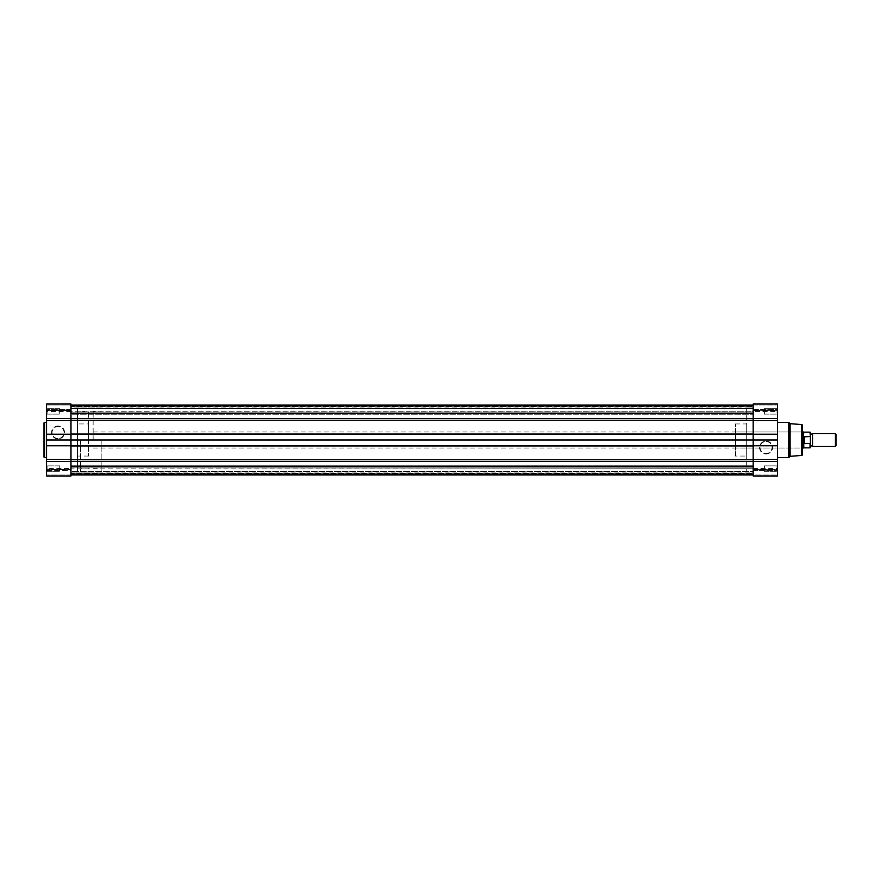 <?xml version="1.0" encoding="UTF-8"?>
<svg xmlns="http://www.w3.org/2000/svg" width="880" height="880" viewBox="0 0 880 880"><rect width="100%" height="100%" fill="white"/><g stroke="black" fill="none" stroke-linecap="round" stroke-linejoin="round"><path stroke-width="0.66" stroke-dasharray="4.4 3.3" d="M766.051 454.014A6.501 6.501 0 0 0 772.552 447.513A6.501 6.501 0 0 0 766.051 441.023A6.501 6.501 0 0 0 759.55 447.513A6.501 6.501 0 0 0 766.051 454.014M766.051 441.529A5.984 5.984 0 0 1 772.035 447.513A5.984 5.984 0 0 1 766.051 453.497A5.984 5.984 0 0 1 760.067 447.513A5.984 5.984 0 0 1 766.051 441.529A5.984 5.984 0 0 1 772.035 447.513A5.984 5.984 0 0 1 766.051 453.497A5.984 5.984 0 0 1 760.067 447.513A5.984 5.984 0 0 1 766.051 441.529M777.029 408.716L777.546 408.199L777.546 414.623L777.546 408.199L777.546 414.623L777.546 408.199L777.546 414.623L777.029 408.716L777.029 414.117L777.029 408.716L764.379 408.716L777.029 408.716M777.029 465.883L777.546 465.377L777.546 471.801L777.546 465.377L777.546 471.801L777.546 465.377L777.546 471.801L777.029 465.883L777.029 471.284L777.029 465.883L764.379 465.883L777.029 465.883M735.471 448.03L735.471 431.97L735.471 448.03L801.768 448.03L802.274 431.453L802.274 448.547L802.274 431.453M735.471 431.97L801.768 431.97L802.274 448.547M753.137 411.411L753.137 475.97L777.546 475.97L777.546 475.013L753.137 475.013L753.137 475.97L753.137 469.667L753.137 475.035L777.546 475.035L777.546 469.458L753.137 469.458L753.137 470.415L753.137 469.458L777.546 469.458L777.546 475.97L777.546 404.03L777.546 409.585L777.546 404.03L753.137 404.03L753.137 411.411L777.546 411.411M764.379 471.284L777.029 471.284L764.379 471.284L764.379 465.883L764.379 471.284M764.379 414.117L777.029 414.117L764.379 414.117L764.379 408.716L764.379 414.117M777.546 422.4L777.546 457.6L777.546 422.4M746.713 407.88L746.713 472.12L753.137 472.12L753.137 407.88L753.137 472.12L753.137 407.88L753.137 472.12L70.983 472.12L70.983 407.88L753.137 407.88L746.713 407.88L746.713 472.12M735.471 456.06L735.471 423.94L735.471 456.06L746.713 456.06L746.713 423.94L746.713 456.06M735.471 423.94L746.713 423.94M753.137 410.333L753.137 409.585L777.546 409.585L777.546 410.542L777.546 409.585L753.137 409.585L753.137 410.542L777.546 410.542L777.546 404.03L777.546 410.542L753.137 410.542L753.137 404.965L753.137 410.333L777.546 410.333L753.137 410.333M753.137 404.987L753.137 404.03L753.137 404.965L777.546 404.987L753.137 404.965M790.075 456.313L790.075 423.687M802.274 454.817L802.274 425.183M788.788 457.6L788.788 422.4M70.983 407.88L70.983 472.12L70.983 407.88L70.983 472.12L77.396 472.12L77.396 407.88L70.983 407.88M70.983 408.617L753.137 408.617L753.137 414.205L753.137 408.617L753.137 414.205L753.137 408.617L70.983 408.617L70.983 414.205L753.137 414.205L70.983 414.205L70.983 408.617M70.983 465.795L753.137 465.795L753.137 471.383L753.137 465.795L753.137 471.383L753.137 465.795L70.983 465.795L70.983 471.383L753.137 471.383L70.983 471.383L70.983 465.795M70.983 420.222L70.983 405.317L70.983 412.137L70.983 406.153L70.983 411.895L753.137 411.895L753.137 406.153L753.137 412.137L70.983 412.137L753.137 412.137L70.983 412.137L753.137 411.752L753.137 405.317L753.137 411.752L70.983 411.752L70.983 405.317L70.983 434.038L70.983 420.222L753.137 420.222L753.137 434.038L753.137 420.222M753.137 468.248L753.137 473.847L753.137 467.863L70.983 467.863L753.137 467.863L753.137 473.264L753.137 468.248L70.983 467.863L70.983 473.847L70.983 468.105L753.137 468.105L70.983 467.863L753.137 468.248M70.983 405.317L753.137 405.317L753.137 418.572L753.137 405.317M753.137 440L753.137 459.778L753.137 440L70.983 440L70.983 434.038L753.137 434.038M70.983 445.962L70.983 459.778L70.983 445.962L753.137 445.962M70.983 459.778L70.983 474.683L70.983 459.778L753.137 459.778L753.137 461.428L753.137 459.778M753.137 466.477L753.137 474.683L753.137 466.455L70.983 466.477M70.983 474.683L70.983 468.248L70.983 474.683L753.137 474.683M753.137 474.892L753.137 473.847L753.137 474.892M70.983 474.892L70.983 473.847L753.137 473.847L70.983 473.847L70.983 474.892M70.983 440L70.983 434.038M753.137 405.108L753.137 406.153L753.137 405.108M70.983 405.108L70.983 406.153L753.137 406.153L70.983 406.153L70.983 405.108M47.08 471.284L46.574 465.377L46.574 471.801L46.574 465.377L46.574 471.801L46.574 465.377L47.08 471.284L47.08 465.883L47.08 471.284L59.741 471.284L47.08 471.284M58.069 425.986A6.501 6.501 0 0 0 51.568 432.487A6.501 6.501 0 0 0 58.069 438.977A6.501 6.501 0 0 0 64.57 432.487A6.501 6.501 0 0 0 58.069 425.986M58.069 438.471A5.984 5.984 0 0 1 52.085 432.487A5.984 5.984 0 0 1 58.069 426.503A5.984 5.984 0 0 1 64.053 432.487A5.984 5.984 0 0 1 58.069 438.471A5.984 5.984 0 0 1 52.085 432.487A5.984 5.984 0 0 1 58.069 426.503A5.984 5.984 0 0 1 64.053 432.487A5.984 5.984 0 0 1 58.069 438.471M47.08 414.117L46.574 408.199L46.574 414.623L46.574 408.199L46.574 414.623L46.574 408.199L47.08 414.117L47.08 408.716L47.08 414.117L59.741 414.117L47.08 414.117M46.574 410.542L46.574 409.585L46.574 410.542L70.983 410.542L70.983 404.987L70.983 410.542L46.574 410.542M70.983 468.589L70.983 475.97L46.574 475.97L46.574 404.03L46.574 409.585L46.574 404.03L46.574 404.987L46.574 404.03L70.983 404.03L70.983 468.589L46.574 468.589M70.983 470.415L70.983 475.97L70.983 470.415L46.574 470.415L46.574 469.458L46.574 470.415L70.983 470.415L70.983 469.458L70.983 470.415M70.983 410.542L70.983 404.03L70.983 410.542M59.741 408.716L47.08 408.716L59.741 408.716L59.741 414.117L59.741 408.716M59.741 465.883L47.08 465.883L59.741 465.883L59.741 471.284L59.741 465.883M46.574 457.6L46.574 422.4L46.574 457.6M88.638 423.94L88.638 456.06L88.638 423.94L77.396 423.94L77.396 456.06L77.396 423.94M88.638 456.06L77.396 456.06M70.983 469.667L46.574 469.458L70.983 469.458L70.983 475.013L70.983 469.667L46.574 469.667L46.574 475.97L46.574 469.667L70.983 469.667M70.983 475.013L70.983 475.97L70.983 475.013L46.574 475.013L70.983 475.013M70.983 404.987L70.983 404.03L70.983 404.987L46.574 404.987L46.574 410.333L46.574 404.987L70.983 404.987M77.396 407.88L77.396 472.12M812.559 446.424L812.559 433.576M835.373 433.576L835.373 446.424M836 445.797L836 434.203M810.304 440L810.051 447.865M88.638 440L88.638 411.092L88.638 440M80.608 440L80.608 472.12L80.608 440M101.167 440L101.167 472.12L101.167 440M93.137 440L93.137 411.092L93.137 440M803.242 448.03L803.242 431.97M803.803 447.865L803.803 443.135L810.051 443.465M810.051 432.135L810.051 436.535L803.88 436.601L803.242 440L803.803 443.135M803.803 436.865L803.803 432.135M810.051 436.535L810.304 442.827M804.078 436.535L804.078 443.465M803.88 436.601L803.88 443.399M810.304 437.173L810.304 433.576M753.137 469.667L777.546 469.667L753.137 469.667M753.137 470.415L777.546 470.415L753.137 470.415M753.137 468.589L777.546 468.589M801.68 424.545L801.68 455.455M70.983 406.736L753.137 406.736L70.983 406.714M70.983 413.545L753.137 413.545M70.983 418.572L753.137 418.572M70.983 461.428L753.137 461.428M70.983 473.264L753.137 473.264L70.983 473.286M70.983 410.333L46.574 410.333L70.983 410.333M70.983 409.585L46.574 409.585L70.983 409.585M70.983 411.411L46.574 411.411M44.638 457.6L44.638 422.4M80.608 411.092L88.638 411.092M80.608 472.12L101.167 472.12M93.137 411.092L101.167 411.092M93.137 448.03L802.274 448.03M93.137 431.97L802.274 431.97M93.137 468.908L101.167 468.908M80.608 407.88L101.167 407.88M80.608 468.908L88.638 468.908"/><path stroke-width="1.32" d="M801.68 455.455L801.68 424.545A0.638 0.638 0 0 1 802.274 425.183L802.274 454.817A0.638 0.638 0 0 1 801.68 455.455L790.075 456.313L788.788 457.6L788.788 422.4L790.075 423.687L790.075 456.313M70.983 434.214L46.574 434.214L46.574 404.03L70.983 404.03L70.983 461.428L753.137 461.428L753.137 404.03L777.546 404.03L777.546 475.97L753.137 475.97L777.546 475.97M777.546 457.6L788.788 457.6M777.546 422.4L788.788 422.4M801.68 424.545L790.075 423.687M777.546 461.428L753.137 461.428L753.137 475.97M70.983 459.481L46.574 459.481L46.574 440L777.546 440M753.137 404.03L777.546 404.03M70.983 405.317L753.137 405.317M70.983 474.892L753.137 474.892M70.983 405.108L753.137 405.108M44 456.962L44 423.038A0.638 0.638 0 0 1 44.638 422.4L44.638 457.6A0.638 0.638 0 0 1 44 456.962L44 423.038M46.574 461.428L70.983 461.428L70.983 475.97L46.574 475.97L46.574 459.481M46.574 422.4L44.638 422.4M46.574 457.6L44.638 457.6M46.574 434.214L46.574 440M70.983 475.97L46.574 475.97M810.304 432.388L810.304 437.173L810.051 432.135L810.304 433.576L811.426 434.214L812.559 433.576L812.559 446.424L811.426 445.786L810.304 446.424L810.304 440M835.373 446.424L835.373 433.576L836 434.203L836 445.797L835.373 446.424L812.559 446.424M802.274 431.97L803.242 431.97L803.242 448.03L802.274 448.03M803.242 431.97L803.803 432.135L803.242 440L803.88 443.399L810.051 443.465L810.304 442.827L810.304 446.424M803.803 443.135L803.803 447.865L810.051 447.865L810.051 443.465M810.051 436.535L803.803 436.865M803.88 436.601L803.88 443.399M804.078 436.535L804.078 443.465M810.304 437.173L810.304 442.827M753.137 459.481L777.546 459.481M753.137 445.786L777.546 445.786M753.137 420.519L777.546 420.519M753.137 434.214L777.546 434.214M46.574 418.572L777.546 418.572M70.983 466.455L753.137 466.455M70.983 459.778L753.137 459.778M70.983 445.962L753.137 445.962M70.983 434.038L753.137 434.038M70.983 420.222L753.137 420.222M70.983 413.523L753.137 413.523M70.983 420.519L46.574 420.519M70.983 445.786L46.574 445.786M70.983 474.683L753.137 474.683M70.983 404.03L46.574 404.03M803.803 447.865L803.242 448.03M803.803 432.135L810.051 432.135M812.559 433.576L835.373 433.576"/></g></svg>
